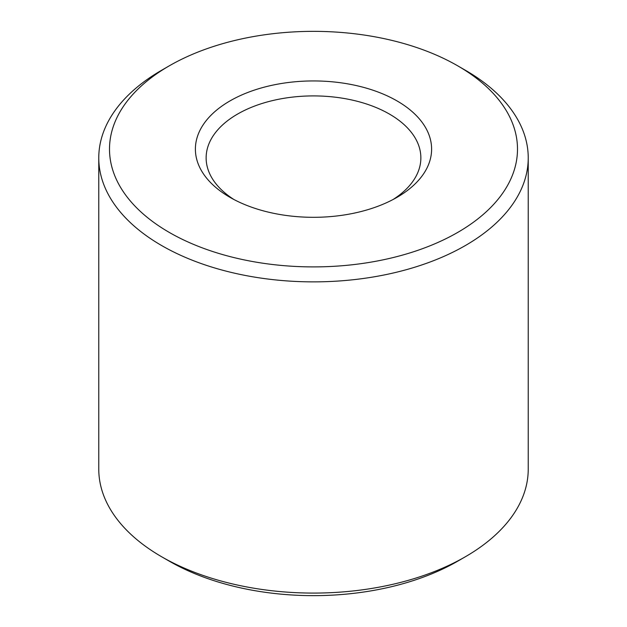 <?xml version="1.0" encoding="UTF-8"?>
<svg xmlns="http://www.w3.org/2000/svg" width="627" height="627" viewBox="0 0 627 627"><rect width="100%" height="100%" fill="white"/><g stroke="black" fill="none" stroke-linecap="round" stroke-linejoin="round"><path stroke-width="0.94" d="M233.965 199.535A107.366 61.987 180 0 1 206.134 157.894A107.366 61.987 180 0 1 313.5 95.907A107.366 61.987 180 0 1 420.866 157.894A107.366 61.987 180 0 1 393.035 199.535M397.009 197.34A118.103 68.186 180 0 1 229.984 197.34A118.103 68.186 180 0 1 229.991 100.908A118.103 68.186 180 0 1 397.009 100.908A118.103 68.186 180 0 1 397.016 197.34A118.103 68.186 180 0 1 397.009 197.34M457.749 65.851L465.344 70.232A214.732 123.974 180 0 1 528.232 157.894L528.232 469.106A214.732 123.974 180 0 1 465.344 556.768L457.749 561.157A203.994 117.774 180 0 1 457.749 561.157L457.749 561.149A203.994 117.774 180 0 1 169.251 561.149L161.656 556.768A214.732 123.974 180 0 1 98.768 469.106L98.768 157.894A214.732 123.974 180 0 1 161.656 70.232L169.251 65.851A203.994 117.774 180 0 1 457.749 65.851A203.994 117.774 180 0 1 457.749 232.405A203.994 117.774 180 0 1 169.251 232.405A203.994 117.774 180 0 1 169.251 65.851M457.749 561.149L465.344 556.768A214.732 123.974 180 0 1 161.656 556.768M528.232 157.894A214.732 123.974 180 0 1 465.344 245.557A214.732 123.974 180 0 1 231.324 272.431A214.732 123.974 180 0 1 98.768 157.894"/></g></svg>
